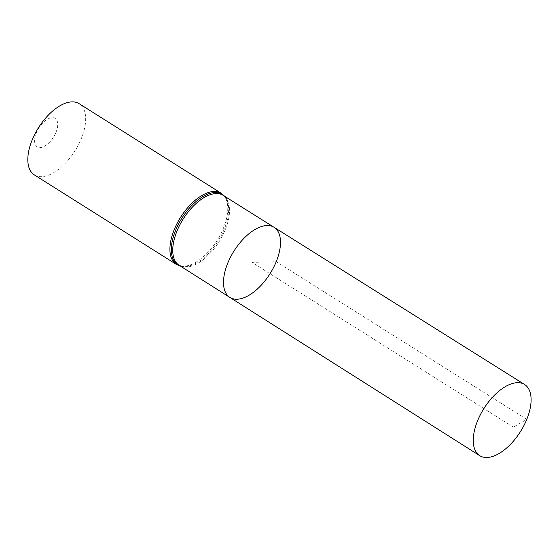 <?xml version="1.0" encoding="UTF-8"?>
<svg xmlns="http://www.w3.org/2000/svg" width="559" height="559" viewBox="0 0 559 559"><rect width="100%" height="100%" fill="white"/><g stroke="black" fill="none" stroke-linecap="round" stroke-linejoin="round"><path stroke-width="0.42" stroke-dasharray="2.79 2.1" d="M55.991 132.336A16.826 8.644 122.2 0 0 46.53 119.794A16.826 8.644 122.2 0 0 35.958 145.703A16.826 8.644 122.2 0 0 55.991 132.336M34.302 174.869A42.072 21.605 122.2 0 0 81.321 138.59A42.072 21.605 122.2 0 0 79.168 103.695M274.085 227.303A41.45 21.284 -57.8 0 1 276.223 261.696A41.45 21.284 -57.8 0 1 229.882 297.43M513.358 427.139L252.004 262.381L276.223 261.696L526.76 419.397L513.358 427.139M180.361 266.07A41.694 21.41 122.2 0 0 184.149 266.664L179.097 265.266A41.324 21.221 122.2 0 0 225.298 229.644A41.324 21.221 122.2 0 0 223.167 195.357L226.605 199.304A41.694 21.41 122.2 0 0 224.438 196.153M176.406 264.449A42.072 21.605 122.2 0 0 223.425 228.17A42.072 21.605 122.2 0 0 221.273 193.274M180.599 266.217L184.149 266.664A41.694 21.41 122.2 0 0 224.362 228.904A41.694 21.41 122.2 0 0 226.605 199.304L224.676 196.3"/><path stroke-width="0.84" d="M276.223 261.696A41.45 21.284 -57.8 0 1 229.882 297.43A41.45 21.284 -57.8 0 1 233.997 251.026A41.45 21.284 -57.8 0 1 274.085 227.303A41.45 21.284 -57.8 0 1 276.223 261.696M176.406 264.449A42.072 21.605 122.2 0 1 180.564 217.339A42.072 21.605 122.2 0 1 221.273 193.274L79.168 103.695A42.072 21.605 122.2 0 0 38.459 127.759A42.072 21.605 122.2 0 0 34.302 174.869L176.406 264.449L180.599 266.217M274.085 227.303L223.167 195.357A41.324 21.221 122.2 0 0 183.198 219.002A41.324 21.221 122.2 0 0 179.097 265.266L229.882 297.43A41.45 21.284 -57.8 0 1 233.997 251.026A41.45 21.284 -57.8 0 1 274.085 227.303L524.587 384.487A42.072 21.605 -57.8 0 1 526.76 419.397A42.072 21.605 -57.8 0 1 479.72 455.662A42.072 21.605 -57.8 0 1 477.589 420.78A42.072 21.605 -57.8 0 1 524.587 384.487M224.438 196.153A41.694 21.41 122.2 0 0 181.878 218.171A41.694 21.41 122.2 0 0 180.361 266.07M221.273 193.274L224.676 196.3M229.882 297.43L479.72 455.662"/></g></svg>
